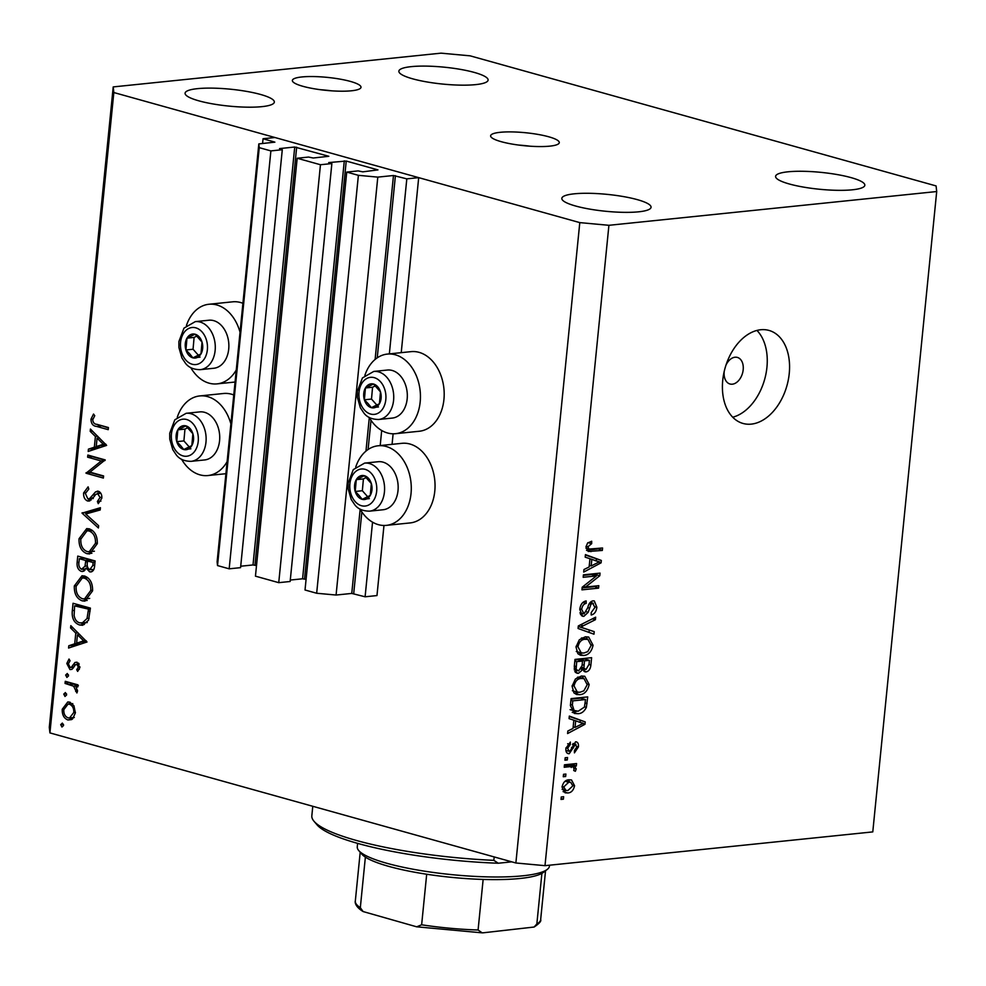 <?xml version="1.0" encoding="UTF-8"?>
<svg xmlns="http://www.w3.org/2000/svg" width="986" height="986" viewBox="0 0 986 986"><rect width="100%" height="100%" fill="white"/><g stroke="black" fill="none" stroke-linecap="round" stroke-linejoin="round"><path stroke-width="1.48" d="M297.168 158.241L320.462 164.736L278.742 582.664L255.448 576.157L297.168 158.241L308.569 157.057L313.228 158.006L328.819 156.293L294.728 147.025L279.519 148.59L282.292 149.724L270.891 150.907L259.244 147.653L258.825 143.907L274.884 142.157L263.065 138.73L262.584 143.512M263.065 138.73L274.934 137.51L418.693 177.64L401.228 352.655M258.825 143.907L217.117 561.823L217.524 565.57L259.244 147.653M270.891 150.907L229.171 568.823L217.524 565.57M282.292 149.724L240.572 567.653L229.171 568.823M294.728 147.025L253.008 564.953L240.72 566.223M253.008 564.953L256.508 565.57M418.693 177.64L406.811 178.86L393.476 175.508L377.798 177.123L358.386 175.323L346.727 172.082L358.14 170.898L362.799 171.847L377.958 169.9L346.234 161.051L328.708 162.567L331.863 163.565L290.143 581.493L278.742 582.664M331.863 163.565L320.462 164.736M344.299 160.866L302.579 578.794L290.291 580.051M302.579 578.794L306.079 579.398M346.727 172.082L305.019 589.998L316.666 593.252L358.386 175.323M377.798 177.123L336.078 595.039L316.666 593.252M360.161 509.269L351.755 593.424L336.078 595.039M351.755 593.424L365.103 596.789L372.548 522.173M406.811 178.86L389.347 353.888M381.693 430.5L380.189 445.66M383.973 525.476L376.972 595.569L365.103 596.789M393.118 433.803L392.071 444.329M369.208 417.435A40.007 28.877 -95.9 0 0 395.534 433.692L419.284 431.252A40.007 28.877 -95.9 0 0 443.934 399.478A40.007 28.877 -95.9 0 0 411.088 351.645L387.338 354.085A40.007 28.877 -95.9 0 0 364.882 375.37M395.534 433.692A40.007 28.877 -95.9 0 0 420.184 401.918A40.007 28.877 -95.9 0 0 387.338 354.085M355.724 467.044A40.007 28.877 84.1 0 1 378.18 445.771L401.931 443.318A40.007 28.877 84.1 0 1 434.789 491.151A40.007 28.877 84.1 0 1 410.139 522.925L386.376 525.365A40.007 28.877 84.1 0 1 360.063 509.109M378.18 445.771A40.007 28.877 84.1 0 1 411.026 493.592A40.007 28.877 84.1 0 1 386.376 525.365M236.258 369.996A40.007 28.877 84.1 0 1 217.08 383.874A40.007 28.877 84.1 0 1 190.754 367.618M181.609 459.291A40.007 28.877 -95.9 0 0 207.935 475.548A40.007 28.877 -95.9 0 0 227.113 461.67M549.744 146.15A34.498 6.52 5.7 0 0 559.284 142.65A34.498 6.52 5.7 0 0 538.06 134.429A34.498 6.52 5.7 0 0 500.173 132.309A34.498 6.52 5.7 0 0 490.634 135.797A34.498 6.52 5.7 0 0 511.857 144.03A34.498 6.52 5.7 0 0 549.744 146.15M529.913 146.187A34.498 6.52 5.7 0 0 518.735 145.078M351.46 90.786A34.498 6.52 5.7 0 0 360.999 87.298A34.498 6.52 5.7 0 0 339.776 79.077A34.498 6.52 5.7 0 0 301.889 76.957A34.498 6.52 5.7 0 0 292.361 80.445A34.498 6.52 5.7 0 0 313.585 88.666A34.498 6.52 5.7 0 0 351.46 90.786M331.629 90.835A34.498 6.52 5.7 0 0 320.45 89.714M724.205 371.475A13.792 9.182 105.6 0 0 724.18 371.685A13.792 9.182 105.6 0 0 729.973 383.998A13.792 9.182 105.6 0 0 743.185 369.725A13.792 9.182 105.6 0 0 737.392 357.425A13.792 9.182 105.6 0 0 725.967 365.153M789.244 373.509A48.289 32.156 105.6 0 0 768.969 330.421A48.289 32.156 105.6 0 0 722.738 380.362A48.289 32.156 105.6 0 0 743 423.45A48.289 32.156 105.6 0 0 789.244 373.509M732.721 417.214A48.289 32.156 105.6 0 0 766.935 367.285A48.289 32.156 105.6 0 0 756.952 330.433M475.696 84.623A44.838 8.48 5.7 0 0 488.095 80.088A44.838 8.48 5.7 0 0 460.511 69.39A44.838 8.48 5.7 0 0 411.261 66.641A44.838 8.48 5.7 0 0 398.862 71.177A44.838 8.48 5.7 0 0 426.445 81.863A44.838 8.48 5.7 0 0 475.696 84.623M852.434 189.793A44.838 8.48 5.7 0 0 864.833 185.257A44.838 8.48 5.7 0 0 837.237 174.571A44.838 8.48 5.7 0 0 787.987 171.81A44.838 8.48 5.7 0 0 775.588 176.346A44.838 8.48 5.7 0 0 803.183 187.044A44.838 8.48 5.7 0 0 852.434 189.793M638.657 211.817A44.838 8.48 5.7 0 0 651.056 207.27A44.838 8.48 5.7 0 0 623.472 196.584A44.838 8.48 5.7 0 0 574.222 193.823A44.838 8.48 5.7 0 0 561.823 198.371A44.838 8.48 5.7 0 0 589.406 209.057A44.838 8.48 5.7 0 0 638.657 211.817M261.931 106.648A44.838 8.48 5.7 0 0 274.33 102.1A44.838 8.48 5.7 0 0 246.734 91.415A44.838 8.48 5.7 0 0 197.483 88.654A44.838 8.48 5.7 0 0 185.085 93.202A44.838 8.48 5.7 0 0 212.68 103.887A44.838 8.48 5.7 0 0 261.931 106.648M470.125 55.832L936.084 185.923L936.7 191.543L872.783 831.901L544.999 865.671L515.875 862.984L49.916 732.906L49.3 727.286L113.217 86.916L441.001 53.158L470.125 55.832M101.25 460.992L87.631 457.184L87.84 455.064L105.194 459.907L89.936 472.134L103.592 475.942L103.382 478.062L86.028 473.218L101.25 460.992L104.799 460.622M100.745 493.148L95.827 494.331L93.781 497.018L87.618 501.024C84.759 499.729 83.416 497.043 83.6 492.963L88.111 486.85L88.789 489.093L85.375 493.468L87.865 498.904L89.652 498.534L95.58 491.854L98.353 491.262C100.855 492.347 102.014 494.664 101.829 498.213L98.267 503.673L97.38 501.467L100.067 497.474L97.503 493.345L100.658 493.025M87.865 498.904L92.869 498.201M97.281 491.164L98.353 491.262M88.752 501.122L89.948 500.777M82.048 513.139L100.424 507.704L100.19 509.972L85.733 514.014L98.625 525.698L98.403 527.966L82.048 513.139L86.83 512.35L82.072 512.843M79.028 538.763L86.694 528.607L89.319 528.853C94.816 531.047 97.478 535.977 97.294 543.668L89.627 553.935L86.928 553.676C81.419 551.445 78.781 546.478 79.028 538.763L80.889 538.578M74.32 585.943L81.986 575.787L84.611 576.034C90.108 578.227 92.77 583.17 92.573 590.848L84.919 601.115L82.208 600.856C76.711 598.638 74.073 593.658 74.32 585.943L76.181 585.758M70.819 625.654L87.014 641.997L68.576 648.036L68.81 645.744L74.714 643.809L75.786 633.111L70.585 627.971L70.819 625.654M60.701 724.648L62.352 723.095L63.597 725.462L61.958 727.027L60.701 724.648L63.486 724.365M936.7 191.543L608.917 225.301L579.793 222.614L515.875 862.984M579.793 222.614L113.834 92.536L49.916 732.906M233.768 394.967A40.007 28.877 -95.9 0 0 223.477 393.5L199.727 395.941A40.007 28.877 -95.9 0 0 177.283 417.226M186.428 325.553A40.007 28.877 84.1 0 1 208.884 304.267L232.634 301.827A40.007 28.877 84.1 0 1 242.913 303.294M69.661 702.131L73.925 705.742L75.367 712.903L72.619 718.868L67.886 719.977C63.917 718.35 62.032 714.776 62.241 709.242L67.787 701.958L69.661 702.131M63.757 694.107L65.396 692.542L66.641 694.908L65.002 696.473L63.757 694.107L66.543 693.824M65.051 683.434L65.261 681.314L77.943 684.851L77.721 686.971L75.86 686.453L77.524 691.235L76.908 692.961L73.617 686.207L65.051 683.434L69.833 682.583M65.655 675.053L67.294 673.487L68.552 675.854L66.9 677.419L65.655 675.053L68.441 674.757M77.007 662.21L79.903 667.497L77.66 671.404L76.711 669.667L78.338 667.054L76.859 664.342L75.651 664.601L72.003 669.309L69.969 669.568L66.814 663.492L69.02 659.042L70.055 660.78L68.379 663.824L70.117 667.436L71.386 667.189L74.973 662.456L77.093 662.235M79.25 664.096L75.651 664.601M72.003 669.309L69.969 669.568L71.892 669.371M70.117 667.436L73.975 666.918M79.57 624.988C74.036 622.992 71.608 618.185 72.323 610.593L73.05 603.272L90.404 608.115L88.555 620.194L82.627 625.284L79.57 624.988L84.328 624.508L81.444 623.14M77.118 562.476L77.758 556.092L95.112 560.935L94.644 565.533C94.409 569.97 92.721 572.077 89.603 571.831L86.176 568.072L82.676 571.51L81.296 571.375C78.14 569.945 76.748 566.975 77.118 562.476L78.979 562.279M90.823 571.954L92.006 571.584M90.441 429.058L106.636 445.389L88.198 451.44L88.432 449.135L94.348 447.2L95.408 436.502L90.207 431.363L90.441 429.058M92.733 419.814C93.091 422.723 94.471 424.226 96.874 424.325L108.423 427.542L108.213 429.662L96.492 426.396C92.955 426.063 91.106 423.672 90.971 419.198L93.534 414.058L94.742 415.685L92.733 419.814M596.419 575.923L583.182 577.291L583.429 574.838L600.055 573.125L599.796 575.738L585.548 587.052L598.81 585.684L598.564 588.137L581.937 589.85L582.196 587.225L596.419 575.923L591.464 574.542L583.379 575.38M583.872 616.336L582.59 616.25L579.768 609.41C580.483 604.418 582.615 601.596 586.165 600.942L586.14 603.37C583.675 603.937 582.184 605.946 581.691 609.422L584.057 613.896L587.792 607.672C588.617 603.789 590.355 601.509 592.993 600.844L594.299 600.93L596.875 607.216C596.271 611.714 594.373 614.303 591.181 614.981L591.206 612.553L594.915 607.499L592.709 603.296L590.947 604.245L588.198 612.294L583.872 616.336L581.469 615.671M579.879 612.885L584.057 613.896M590.146 602.434L593.424 603.346L590.047 602.557M578.289 626.356L594.213 631.644L593.966 634.195L578.079 628.476L578.326 625.937L595.667 617.174L595.408 619.701L580.729 627.034M576.009 647.013L579.312 639.791L585.253 636.82L588.679 637.03L593.067 645.275C591.575 651.758 588.408 655.16 583.589 655.48L580.471 655.271L577.858 653.693L576.009 647.013M572.102 686.231L575.405 679.009L581.346 676.039L584.76 676.248L589.16 684.494C587.656 690.976 584.501 694.378 579.682 694.699L576.551 694.489L573.951 692.912L572.102 686.231M573.84 720.187L569.082 718.634L569.329 716.082L585.203 721.912L584.969 724.303L567.591 733.547L567.85 731.008L573.014 728.432L573.84 720.187M563.388 799.178L561.009 799.424L561.256 796.971L563.635 796.725L563.388 799.178L561.108 798.537M608.917 225.301L544.999 865.671M567.763 792.966L565.052 792.806L562.032 787.038C563.142 782.329 565.446 779.914 568.959 779.803L571.535 779.963L574.567 785.743C573.495 790.402 571.227 792.806 567.763 792.966L563.228 791.696M565.656 776.512L563.277 776.746L563.524 774.306L565.902 774.059L565.656 776.512L563.363 775.871M570.5 766.603L564.226 767.256L564.473 764.803L576.563 763.558L576.317 766.011L574.382 766.208L576.243 768.883L575.368 771.262L573.729 770.522L574.111 768.833L572.915 766.788L564.411 765.346M567.307 759.959L564.929 760.206L565.175 757.753L567.554 757.507L567.307 759.959L565.015 759.319M567.135 753.119L569.23 753.698C566.74 753.686 565.631 751.887 565.902 748.3L570.376 742.064L570.339 744.492L567.616 748.288L569.168 751.283L570.327 750.605L575.528 741.829C577.771 741.916 578.733 743.617 578.437 746.907L574.419 752.86L574.456 750.432L576.699 747.178L575.528 744.257L569.23 753.698L568.084 753.624M565.902 750.469L569.168 751.283M575.528 741.829L576.527 741.903M573.063 743.493L575.886 744.282L573.026 743.555M577.895 713.691L574.382 713.47L570.376 705.582L571.079 698.618L587.705 696.905L586.362 707.344C584.217 711.596 581.395 713.704 577.895 713.691L572.213 712.36M583.946 671.318L586.066 671.91L582.837 669.63L578.437 673.302L576.872 673.192L574.271 666.659L574.986 659.4L591.612 657.687L590.885 665.008C590.478 668.964 588.864 671.269 586.066 671.91L584.932 671.823M589.961 558.717L585.191 557.164L585.45 554.613L601.324 560.442L601.09 562.821L583.712 572.077L583.958 569.538L589.135 566.962L589.961 558.717M586.004 546.86L587.557 543.052L591.699 541.24L591.674 543.668L587.939 546.762L588.95 549.079L602.569 547.994L602.323 550.447L588.272 551.482L586.004 546.86M113.834 92.536L113.217 86.916M568.54 779.864L569.526 782.021M572.866 785.275L574.567 785.743M566.124 790.476L563.092 791.548M562.106 786.458L563.758 786.927L565.865 790.415L567.899 790.525L572.841 785.867L570.758 782.366L565.545 780.924M570.758 782.366L568.725 782.255L563.758 786.927M565.077 781.245L568.725 782.255M571.412 764.088L576.317 766.011M571.362 764.618L569.427 764.828L574.382 766.208M569.427 764.828L571.288 767.502M574.111 768.291L576.243 768.883M565.533 765.222L572.915 766.788M567.665 743.74L570.339 744.492M565.964 747.832L567.616 748.288M576.748 746.439L578.437 746.907M572.472 744.59L574.444 745.133M566.913 750.753L566.149 751.566M569.292 716.502L585.203 721.912M580.249 720.519L580.064 722.368M582.566 723.625L584.969 724.303M580.323 722.516L575.701 720.791L575.035 727.422L583.355 723.28L581.42 722.874M573.827 720.261L575.701 720.791M579.509 722.208L583.355 723.28M573.174 726.892L575.035 727.422M582.553 697.435L582.43 698.704M584.525 706.826L586.362 707.344M576.687 711.288L572.928 712.299M570.537 709.698L578.153 711.239L584.439 707.073L585.511 699.555L580.557 698.174L571.017 699.16M585.511 699.555L572.78 700.873L572.361 705.076L574.185 710.709L575.035 711.029L570.081 709.649M570.906 700.343L572.78 700.873M570.487 704.559L572.361 705.076M581.937 675.989L583.7 678.565M587.262 683.964L589.16 684.494M578.338 692.271L574.727 693.318L579.682 694.699M572.188 685.504L574.049 686.01L577.328 692.098L579.978 692.246L583.835 690.829L587.212 684.715L584.02 678.651L577.944 677.074M584.02 678.651L581.074 678.491C577.513 678.701 575.171 681.203 574.049 686.01M577.328 677.444L581.074 678.491M586.473 658.217L586.35 659.474M583.848 669.063L582.923 669.839M581.161 669.161L582.837 669.63M576.502 670.468L574.813 671.602M575.565 672.501L578.437 673.302M574.172 668.311L578.671 670.85L582.073 665.575L582.516 661.051L577.562 659.671L574.937 659.942M581.876 667.004L586.029 669.482L589.024 664.354L589.431 660.337L584.476 658.956L579.509 659.474L579.435 660.189M589.431 660.337L584.464 660.854L583.946 667.571M579.509 659.474L584.464 660.854M581.518 668.409L586.029 669.482M582.516 661.051L576.687 661.655L576.181 668.865M574.813 661.125L576.687 661.655M574.246 669.839L578.671 670.85M574.333 665.994L576.206 666.511M585.857 636.771L587.619 639.347M591.169 644.745L593.067 645.275M582.245 653.052L578.634 654.1L583.589 655.48M576.107 646.274L577.956 646.791L581.247 652.88L583.885 653.028L587.755 651.61L591.119 645.497L587.939 639.433L581.863 637.856M587.939 639.433L584.981 639.273C581.42 639.483 579.078 641.985 577.956 646.791M581.235 638.225L584.981 639.273M592.364 618.851L595.408 619.701M578.277 626.455L594.213 631.644M589.258 630.264L589.049 632.42M582.862 602.446L586.14 603.37M579.83 608.892L581.691 609.422M591.366 601.386L591.846 602.902M594.965 606.686L596.875 607.216M589.234 603.765L590.947 604.245M586.448 611.801L588.198 612.294M581.765 613.415L580.458 614.475M594.915 573.655L594.841 574.345L599.796 575.738M594.841 574.345L593.782 575.183M583.231 586.399L585.548 587.052M593.658 586.214L598.564 588.137M593.597 586.756L582.122 587.939M585.413 555.032L601.324 560.442M596.37 559.05L596.185 560.898M598.687 562.156L601.09 562.821M596.431 561.046L591.822 559.321L591.156 565.952L599.476 561.81L597.541 561.404M589.948 558.791L591.822 559.321M595.63 560.738L599.476 561.81M589.283 565.422L591.156 565.952M587.989 542.633L591.674 543.668M586.091 546.244L587.939 546.762M585.98 548.253L588.95 549.079M597.417 548.536L602.323 550.447M597.368 549.066L586.522 550.188M586.658 550.398L591.033 551.618M230.884 423.869A40.007 28.877 -95.9 0 0 199.727 395.941M208.884 304.267A40.007 28.877 84.1 0 1 240.029 332.196M71.584 719.595L67.886 719.977M72.064 719.299L69.994 717.944M63.88 709.07L62.241 709.242M68.527 704.066L70.265 702.328M68.083 717.857L69.538 717.993L73.814 712.459C73.925 708.219 72.459 705.483 69.439 704.238L68.046 704.115L63.807 709.661C63.634 713.889 65.064 716.612 68.083 717.857M75.417 712.286L73.814 712.459M72.582 703.918L69.439 704.238M77.795 686.244L75.86 686.453M77.524 691.235L75.675 691.42M77.537 690.249L76.008 690.397M77.845 685.775L73.617 686.207M78.375 685.726L69.796 682.941M79.324 669.395L76.711 669.667M79.94 666.893L78.338 667.054M73.161 668.163L72.483 667.3M68.453 663.319L66.814 663.492M75.565 664.675L72.952 664.946M77.869 664.145L78.547 663.122M73.445 646.446L73.556 645.251L68.81 645.744M73.556 645.251L79.472 643.316L74.714 643.809M78.116 632.864L75.786 633.111M72.915 627.725L70.585 627.971M79.78 634.516L77.45 634.75L76.612 643.18L86.386 641.048M76.612 643.18L83.65 640.875L77.45 634.75M85.979 640.641L83.65 640.875M77.524 605.589L77.623 604.554M90.256 609.545L74.616 605.885L74.11 615.461C74.85 619.565 76.735 622.043 79.792 622.881L87.261 622.56M90.367 608.473L79.373 605.404L74.616 605.885M89.11 618.296L87.027 618.518L88.407 609.742M82.097 623.103L87.027 618.518M87.187 600.425L82.208 600.856M86.965 600.375L84.118 598.97M81.986 578.006L84.463 575.997M87.434 577.439L82.319 577.956L76.107 586.362C75.823 592.734 77.919 596.85 82.43 598.749L84.513 598.946L90.786 590.454C91.008 584.131 88.876 580.027 84.402 578.153L82.319 577.956M84.513 598.946L89.689 598.391M92.622 590.269L90.786 590.454M87.877 577.796L84.402 578.153M93.054 570.734L91.932 569.637M87.853 567.899L86.176 568.072M83.933 571.104L81.296 571.375M84.87 570.364L83.6 569.205M82.232 558.409L82.331 557.373M90.453 560.701L90.527 560.011L84.081 558.212L79.324 558.705L79.028 561.724C78.362 565.249 79.188 567.763 81.505 569.267L85.782 568.984M95.075 561.28L92.302 560.516L87.557 560.997L87.409 562.427C86.756 565.853 87.544 568.281 89.775 569.711L93.83 569.44M94.681 565.237L92.832 565.434L93.115 562.55L87.557 560.997M94.964 562.365L93.115 562.55M89.775 569.711L92.832 565.434M87.335 566.026L84.993 566.26L85.782 560.504L79.324 558.705M90.527 560.011L85.782 560.504M81.505 569.267L84.993 566.26M91.895 553.245L86.928 553.676M91.673 553.183L88.826 551.778M86.694 530.825L89.171 528.816M92.154 530.258L87.039 530.776L80.815 539.169C80.532 545.541 82.639 549.67 87.138 551.556L89.221 551.753L95.494 543.274C95.716 536.939 93.584 532.847 89.11 530.973L87.039 530.776M89.221 551.753L94.409 551.199M97.343 543.089L95.494 543.274M92.585 530.616L89.11 530.973M86.83 512.35L100.338 508.566M87.692 513.472L86.793 512.646M85.499 492.778L83.6 492.963M98.6 493.234L99.685 491.952M98.97 491.496L95.58 491.854M100.942 501.098L97.38 501.467M101.866 497.289L100.067 497.474M91.18 499.976L89.997 498.817M105.157 460.265L92.376 456.691L87.631 457.184M103.555 476.287L90.786 472.725L86.028 473.218M90.478 472.282L86.078 472.738M93.066 449.838L93.189 448.642L88.432 449.135M93.189 448.642L99.093 446.707L94.348 447.2M97.737 436.268L95.408 436.502M92.536 431.128L90.207 431.363M99.401 437.907L97.072 438.154L96.234 446.584L106.02 444.44M96.234 446.584L103.271 444.267L97.072 438.154M105.601 444.033L103.271 444.267M108.386 427.899L98.008 424.633M92.894 419.001L90.971 419.198M188.708 355.145A12.079 8.714 -95.9 0 0 192.911 357.856A12.079 8.714 -95.9 0 0 200.971 353.912A12.079 8.714 -95.9 0 0 202.031 342.08A12.079 8.714 -95.9 0 0 195.043 334.205A12.079 8.714 -95.9 0 0 186.983 338.149A12.079 8.714 -95.9 0 0 185.923 349.981A12.079 8.714 -95.9 0 0 188.708 355.145M189.731 353.888L192.911 357.856L200.971 353.912L202.031 342.08L195.043 334.205L186.983 338.149L185.923 349.981L189.731 353.888M200.257 369.664L213.839 368.259A24.145 17.428 -95.9 0 0 228.321 351.805A24.145 17.428 -95.9 0 0 221.899 326.021A24.145 17.428 -95.9 0 0 208.896 320.228L195.302 321.621A24.145 17.428 84.1 0 1 208.317 327.426A24.145 17.428 84.1 0 1 214.738 353.21A24.145 17.428 84.1 0 1 200.257 369.664C193.601 369.614 188.696 367.507 185.528 363.353L181.905 357.967L178.91 347.528L178.885 341.563L183.975 328.128L195.302 321.621M196.917 336.041L194.106 337.422L193.046 349.241L198.408 355.28M194.106 337.422L186.983 338.149M193.046 349.241L185.923 349.981M200.035 357.129L192.911 357.856M367.162 404.963A12.079 8.714 -95.9 0 0 371.365 407.674A12.079 8.714 -95.9 0 0 379.425 403.73A12.079 8.714 -95.9 0 0 380.485 391.898A12.079 8.714 -95.9 0 0 373.497 384.022A12.079 8.714 -95.9 0 0 365.436 387.966A12.079 8.714 -95.9 0 0 364.376 399.798A12.079 8.714 -95.9 0 0 367.162 404.963M368.185 403.705L371.365 407.674L379.425 403.73L380.485 391.898L373.497 384.022L365.436 387.966L364.376 399.798L368.185 403.705M378.71 419.481L392.292 418.076A24.145 17.428 -95.9 0 0 406.774 401.622A24.145 17.428 -95.9 0 0 400.353 375.839A24.145 17.428 -95.9 0 0 387.338 370.046L373.756 371.439A24.145 17.428 84.1 0 1 386.758 377.244A24.145 17.428 84.1 0 1 393.192 403.027A24.145 17.428 84.1 0 1 378.71 419.481C372.055 419.432 367.149 417.325 363.982 413.171L360.358 407.785L357.363 397.346L357.339 391.38L362.429 377.946L373.756 371.439M375.37 385.859L372.56 387.239L371.5 399.059L376.849 405.098M372.56 387.239L365.436 387.966M371.5 399.059L364.376 399.798M378.488 406.947L371.365 407.674M358.017 496.636A12.079 8.714 -95.9 0 0 362.219 499.347A12.079 8.714 -95.9 0 0 370.268 495.403A12.079 8.714 -95.9 0 0 371.34 483.571A12.079 8.714 -95.9 0 0 364.339 475.696A12.079 8.714 -95.9 0 0 356.291 479.64A12.079 8.714 -95.9 0 0 355.219 491.472A12.079 8.714 -95.9 0 0 358.017 496.636M359.04 495.379L362.219 499.347L370.268 495.403L371.34 483.571L364.339 475.696L356.291 479.64L355.219 491.472L359.04 495.379M369.553 511.155L383.135 509.75A24.145 17.428 -95.9 0 0 397.617 493.296A24.145 17.428 -95.9 0 0 391.195 467.512A24.145 17.428 -95.9 0 0 378.193 461.719L364.61 463.112A24.145 17.428 84.1 0 1 377.613 468.917A24.145 17.428 84.1 0 1 384.035 494.701A24.145 17.428 84.1 0 1 369.553 511.155C362.91 511.105 358.004 508.998 354.824 504.844L351.201 499.458L348.218 489.019L348.181 483.054L353.284 469.619L364.61 463.112M366.225 477.532L363.415 478.913L362.343 490.732L367.704 496.771M363.415 478.913L356.291 479.64M362.343 490.732L355.219 491.472M369.343 498.62L362.219 499.347M179.563 446.818A12.079 8.714 -95.9 0 0 183.766 449.53A12.079 8.714 -95.9 0 0 191.826 445.586A12.079 8.714 -95.9 0 0 192.886 433.754A12.079 8.714 -95.9 0 0 185.898 425.878A12.079 8.714 -95.9 0 0 177.837 429.822A12.079 8.714 -95.9 0 0 176.765 441.654A12.079 8.714 -95.9 0 0 179.563 446.818M180.586 445.561L183.766 449.53L191.826 445.586L192.886 433.754L185.898 425.878L177.837 429.822L176.765 441.654L180.586 445.561M191.099 461.337L204.694 459.932A24.145 17.428 -95.9 0 0 219.175 443.478A24.145 17.428 -95.9 0 0 212.754 417.694A24.145 17.428 -95.9 0 0 199.739 411.901L186.157 413.294A24.145 17.428 84.1 0 1 199.16 419.099A24.145 17.428 84.1 0 1 205.581 444.883A24.145 17.428 84.1 0 1 191.099 461.337C184.456 461.288 179.551 459.18 176.371 455.027L172.76 449.641L169.765 439.201L169.728 433.236L174.83 419.802L186.157 413.294M187.771 427.714L184.961 429.095L183.901 440.915L189.25 446.954M184.961 429.095L177.837 429.822M183.901 440.915L176.765 441.654M190.89 448.803L183.766 449.53M312.784 806.289L311.835 815.755A144.868 27.398 5.7 0 0 314.016 821.276A144.868 27.398 5.7 0 0 493.838 860.347L494.183 856.92M493.838 860.347L498.275 863.231A141.417 26.745 -174.3 0 1 317.061 824.863L314.016 821.276M498.275 863.231L511.783 861.838M547.329 869.356L543.631 872.265A93.128 17.612 -174.3 0 1 541.893 873.386A93.128 17.612 -174.3 0 1 519.955 878.489A93.128 17.612 -174.3 0 1 483.14 879.438A93.128 17.612 -174.3 0 1 426.691 874.237A93.128 17.612 -174.3 0 1 365.375 857.117A93.128 17.612 -174.3 0 1 361.763 854.11L358.719 850.524A96.579 18.266 5.7 0 0 425.459 871.316A96.579 18.266 5.7 0 0 522.765 875.814A96.579 18.266 5.7 0 0 547.329 869.356A96.579 18.266 5.7 0 0 549.473 866.028L549.559 865.203M357.61 843.363L357.265 846.851A96.579 18.266 5.7 0 0 358.719 850.524M541.893 873.386L536.852 923.944L534.104 927.037L483.386 932.781L482.142 932.842L478.087 929.995L483.14 879.438M426.691 874.237L421.638 924.794L416.696 926.815L363.119 911.557C354.405 906.208 355.034 901.463 355.317 901.118A93.128 17.612 5.7 0 0 360.321 907.675L363.119 911.557M365.375 857.117L360.321 907.675M296.663 147.21L254.955 565.126M346.234 161.051L304.526 578.967M393.476 175.508L375.111 359.446M369.306 417.596L365.966 451.132M395.411 175.681L377.231 357.844M371.007 420.27L368.086 449.517M361.85 511.944L353.703 593.609M571.486 747.4L573.482 747.955M585.166 703.03L587.04 703.56M589.012 664.478L590.885 665.008M582.159 664.663L584.032 665.18M580.31 624.939L582.874 625.654M578.289 626.418L582.677 627.638M587.804 607.635L589.468 608.103M74.061 684.124L69.303 684.617M74.184 610.396L72.323 610.593M90.083 611.209L88.247 611.394M87.483 561.724L85.634 561.909M95.445 494.787L92.832 495.058M101.25 425.903L96.492 426.396M185.849 360.087A18.623 13.447 -95.9 0 0 204.768 358.189A18.623 13.447 -95.9 0 0 202.105 331.986A18.623 13.447 -95.9 0 0 183.186 333.872A18.623 13.447 -95.9 0 0 185.849 360.087M364.302 409.905A18.623 13.447 -95.9 0 0 383.221 408.007A18.623 13.447 -95.9 0 0 380.559 381.804A18.623 13.447 -95.9 0 0 361.64 383.69A18.623 13.447 -95.9 0 0 364.302 409.905M355.157 501.578A18.623 13.447 -95.9 0 0 374.064 499.68A18.623 13.447 -95.9 0 0 371.402 473.477A18.623 13.447 -95.9 0 0 352.495 475.363A18.623 13.447 -95.9 0 0 355.157 501.578M176.704 451.761A18.623 13.447 -95.9 0 0 195.622 449.862A18.623 13.447 -95.9 0 0 192.96 423.66A18.623 13.447 -95.9 0 0 174.041 425.545A18.623 13.447 -95.9 0 0 176.704 451.761M536.852 923.944A93.128 17.612 5.7 0 0 540.661 919.618L545.541 870.761M421.638 924.794A93.128 17.612 5.7 0 0 478.087 929.995M235.062 382.026L217.08 383.874M225.905 473.699L207.935 475.548M565.865 790.415L562.119 789.367M577.328 692.098L572.373 690.705M581.247 652.88L576.28 651.487M69.538 717.993L74.295 717.5M68.046 704.115L72.791 703.622M76.403 664.305L79.2 664.009M70.659 667.485L73.839 667.152M88.53 498.965L93.288 498.485M360.198 852.261L355.317 901.118M534.104 927.037C539.317 923.5 541.499 921.035 540.661 919.618M416.696 926.803L482.142 932.842"/></g></svg>
